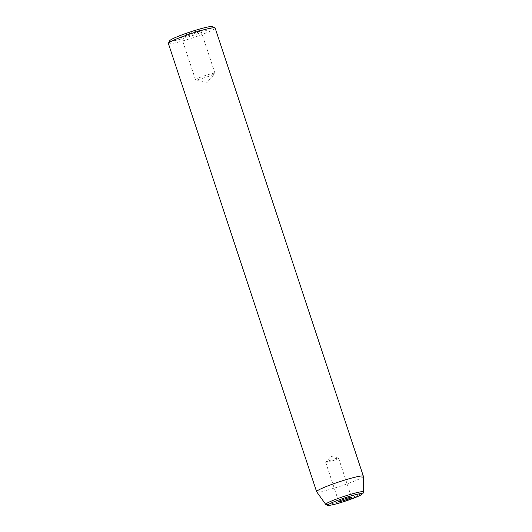 <?xml version="1.0" encoding="UTF-8"?>
<svg xmlns="http://www.w3.org/2000/svg" width="532" height="532" viewBox="0 0 532 532"><rect width="100%" height="100%" fill="white"/><g stroke="black" fill="none" stroke-linecap="round" stroke-linejoin="round"><path stroke-width="0.4" stroke-dasharray="2.66 2" d="M212.135 73.562A10.261 0.938 -18.3 0 1 214.981 73.303A10.261 0.938 -18.3 0 1 214.915 73.476A10.261 0.938 -18.3 0 1 205.538 77.413A10.261 0.938 -18.3 0 1 195.656 79.84A10.261 0.938 -18.3 0 1 195.497 79.74A10.261 0.938 -18.3 0 1 201.375 76.881A10.261 0.938 -18.3 0 1 212.135 73.562M198.024 30.883A10.261 0.938 -18.3 0 1 200.87 30.617A10.261 0.938 -18.3 0 1 191.42 34.733A10.261 0.938 -18.3 0 1 181.385 37.06A10.261 0.938 -18.3 0 1 187.264 34.194A10.261 0.938 -18.3 0 1 198.024 30.883M169.721 40.718A22.57 2.068 161.7 0 0 175.952 40.346A22.57 2.068 161.7 0 0 200.524 32.718A22.57 2.068 161.7 0 0 212.408 26.6M168.385 43.511A24.625 2.254 161.7 0 0 175.214 42.879A24.625 2.254 161.7 0 0 201.036 34.926A24.625 2.254 161.7 0 0 215.147 28.05M363.376 476.286A24.625 2.254 -18.3 0 1 340.693 486.095A24.625 2.254 -18.3 0 1 316.633 491.741M327.606 462.235A6.77 0.618 161.7 0 0 334.708 460.047A6.77 0.618 161.7 0 0 338.585 458.152A6.77 0.618 161.7 0 0 338.478 458.092A6.77 0.618 161.7 0 0 331.961 459.695A6.77 0.618 161.7 0 0 325.777 462.295A6.77 0.618 161.7 0 0 325.73 462.408A6.77 0.618 161.7 0 0 327.606 462.235M363.615 491.901A19.943 1.829 -18.3 0 1 345.241 499.847A19.943 1.829 -18.3 0 1 325.757 504.422M195.656 79.84L207.167 82.354L214.915 73.476M214.981 73.303L200.87 30.617M195.497 79.74L181.385 37.06M338.478 458.092L330.884 456.436L325.777 462.295M325.73 462.408L338.691 501.596M338.585 458.152L351.546 497.347"/><path stroke-width="0.8" d="M363.363 476.22L215.147 28.05A24.625 2.254 161.7 0 0 214.981 27.883L212.408 26.6A22.57 2.068 161.7 0 0 190.476 31.873A22.57 2.068 161.7 0 0 169.721 40.718L168.418 43.278A24.625 2.254 161.7 0 0 168.385 43.511L316.607 491.681A24.625 2.254 -18.3 0 1 330.718 484.805A24.625 2.254 -18.3 0 1 356.533 476.852A24.625 2.254 -18.3 0 1 363.363 476.22A24.625 2.254 -18.3 0 1 363.376 476.286L363.615 491.901L362.964 493.55L359.878 495.545L345.82 500.984C338.325 503.445 332.766 504.915 329.135 505.387L327.479 505.4L325.757 504.422A19.943 1.829 -18.3 0 1 336.916 498.896A19.943 1.829 -18.3 0 1 358.076 492.359A19.943 1.829 -18.3 0 1 363.615 491.901M214.981 27.883A24.625 2.254 161.7 0 0 208.318 28.675A24.625 2.254 161.7 0 0 183.493 36.269A24.625 2.254 161.7 0 0 168.418 43.278M325.757 504.422L316.633 491.741A24.625 2.254 -18.3 0 1 316.607 491.681M340.566 501.423A6.77 0.618 -18.3 0 1 338.691 501.596A6.77 0.618 -18.3 0 1 344.922 498.883A6.77 0.618 -18.3 0 1 351.546 497.347A6.77 0.618 -18.3 0 1 347.669 499.235A6.77 0.618 -18.3 0 1 340.566 501.423M357.205 494.288C361.221 493.277 365.976 492.945 357.191 496.742C348.081 500.619 336.078 504.07 333.032 504.662C329.015 505.666 324.261 505.999 333.045 502.201C342.156 498.324 354.159 494.873 357.205 494.288"/></g></svg>
